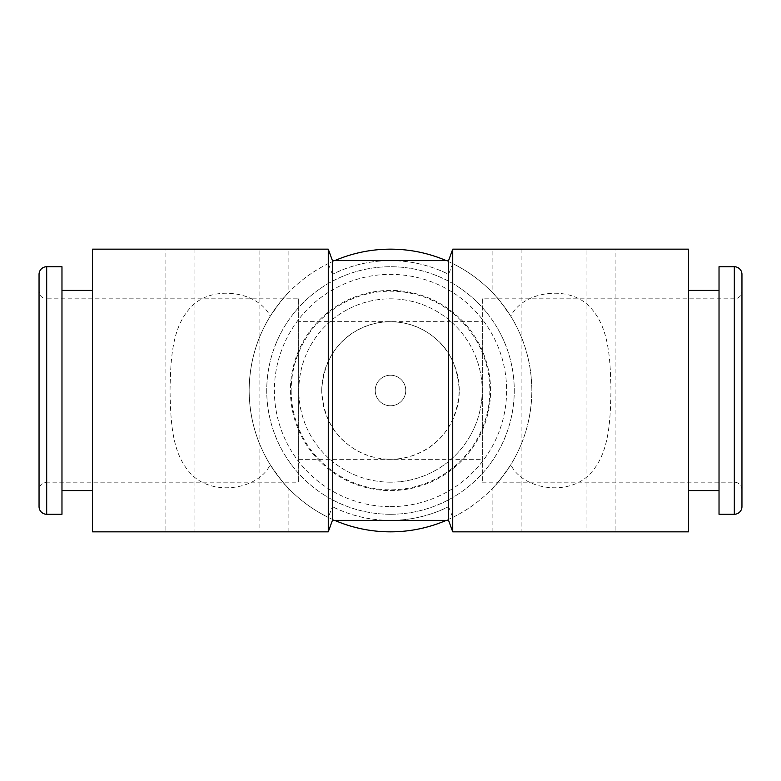 <?xml version="1.0" encoding="UTF-8"?>
<svg xmlns="http://www.w3.org/2000/svg" width="781" height="781" viewBox="0 0 781 781"><rect width="100%" height="100%" fill="white"/><g stroke="black" fill="none" stroke-linecap="round" stroke-linejoin="round"><path stroke-width="0.59" stroke-dasharray="3.9 2.93" d="M390.5 375.222A15.278 15.278 0 0 1 405.778 390.5A15.278 15.278 0 0 1 390.5 405.778A15.278 15.278 0 0 0 405.778 390.5A15.278 15.278 0 0 0 390.5 375.222A15.278 15.278 0 0 0 375.222 390.5A15.278 15.278 0 0 0 390.5 405.778A15.278 15.278 0 0 1 375.222 390.5A15.278 15.278 0 0 1 390.5 375.222M482.18 390.5A91.68 91.68 0 0 1 390.5 482.18A91.68 91.68 0 0 1 298.82 390.5A91.68 91.68 0 0 1 390.5 298.82A91.68 91.68 0 0 1 482.18 390.5M482.336 298.82L482.336 482.18L482.336 298.82L734.306 298.82A7.644 7.644 0 0 0 741.95 291.176L741.95 489.824L741.95 291.176M482.336 482.18L734.306 482.18A7.644 7.644 0 0 1 741.95 489.824M39.05 390.5L39.05 489.824C39.499 485.186 42.047 482.638 46.694 482.18L46.694 390.5L46.694 482.18L298.664 482.18L298.664 298.82L46.694 298.82L46.694 390.5L46.694 298.82C42.096 298.41 39.548 295.862 39.05 291.176L39.05 390.5M321.743 390.5A68.757 68.757 0 0 1 390.5 321.743A68.757 68.757 0 0 1 459.257 390.5C457.793 367.392 449.797 349.995 435.271 338.31C422.404 327.307 407.272 321.782 389.895 321.743C358.655 321.782 324.086 344.275 321.743 390.5C323.217 413.637 331.222 431.044 345.739 442.7C358.606 453.693 373.718 459.208 391.096 459.257C422.336 459.169 456.856 436.872 459.257 390.5A68.757 68.757 0 0 1 390.5 459.257A68.757 68.757 0 0 1 321.743 390.5M298.664 321.665L298.664 459.335L298.664 321.665L482.336 321.665L482.336 459.335L482.336 321.665M298.664 459.335L482.336 459.335M586.092 249.159L521.913 249.159L586.092 249.159L586.092 531.841L521.913 531.841L586.092 531.841M521.913 249.159L521.913 531.841M615.125 531.841L492.879 531.841L615.125 531.841L615.125 249.159L492.879 249.159L615.125 249.159M492.879 531.841L492.879 487.949C494.48 487.246 500.445 479.505 510.784 464.734C523.104 490.117 568.353 496.052 589.02 474.858C609.326 454.718 610.322 421.73 610.967 390.334C610.312 359.319 609.297 326.155 588.991 306.113C568.558 284.997 523.075 290.864 510.784 316.266C500.455 301.515 494.49 293.773 492.879 293.051L492.879 249.159M259.087 249.159L194.908 249.159L259.087 249.159L259.087 531.841L194.908 531.841L259.087 531.841M194.908 249.159L194.908 531.841M165.875 531.841L288.121 531.841L165.875 531.841L165.875 249.159L288.121 249.159L165.875 249.159M288.121 531.841L288.121 487.949C286.5 487.217 280.535 479.475 270.216 464.734C257.896 490.117 212.647 496.052 191.98 474.858C171.674 454.718 170.678 421.73 170.033 390.334C170.688 359.319 171.703 326.155 192.009 306.113C212.442 284.997 257.925 290.864 270.216 316.266C280.564 301.486 286.529 293.744 288.121 293.051L288.121 249.159M390.5 482.18A91.68 91.68 0 0 1 298.82 390.5A91.68 91.68 0 0 1 390.5 298.82A91.68 91.68 0 0 1 482.18 390.5A91.68 91.68 0 0 1 390.5 482.18M61.972 490.585L61.972 290.415L61.972 490.585M92.529 490.585L92.529 290.415L92.529 490.585M61.972 514.269L61.972 266.731M270.216 464.734C284.616 487.744 303.965 505.307 328.264 517.403L332.433 506.684L332.433 520.38M334.746 520.38A141.341 141.341 0 0 1 328.264 517.403L328.264 531.841M390.5 490.585A100.085 100.085 0 0 0 490.585 390.5A100.085 100.085 0 0 0 390.5 290.415A100.085 100.085 0 0 0 290.415 390.5A100.085 100.085 0 0 0 390.5 490.585A100.085 100.085 0 0 0 490.585 390.5A100.085 100.085 0 0 0 390.5 290.415A100.085 100.085 0 0 0 290.415 390.5A100.085 100.085 0 0 0 390.5 490.585M390.5 514.269A123.769 123.769 0 0 0 514.269 390.5A123.769 123.769 0 0 0 390.5 266.731A123.769 123.769 0 0 0 266.731 390.5A123.769 123.769 0 0 0 390.5 514.269A123.769 123.769 0 0 0 514.269 390.5A123.769 123.769 0 0 0 390.5 266.731A123.769 123.769 0 0 0 266.731 390.5A123.769 123.769 0 0 0 390.5 514.269M446.254 260.62A141.341 141.341 0 0 1 452.736 263.597L448.567 274.316A129.88 129.88 0 0 0 390.5 260.62C370.087 260.688 350.728 265.257 332.433 274.316A129.88 129.88 0 0 1 390.5 260.62C410.913 260.688 430.272 265.257 448.567 274.316L448.567 260.62M332.433 260.62L332.433 274.316L328.264 263.597A141.341 141.341 0 0 1 334.746 260.62M390.5 520.38A129.88 129.88 0 0 1 332.433 506.684C350.728 515.743 370.087 520.312 390.5 520.38C410.913 520.312 430.272 515.743 448.567 506.684A129.88 129.88 0 0 1 390.5 520.38M719.028 490.585L719.028 290.415L719.028 490.585M688.471 490.585L688.471 290.415L688.471 490.585M510.784 316.266C496.384 293.256 477.035 275.693 452.736 263.597L452.736 249.159M448.567 520.38L448.567 506.684L452.736 517.403A141.341 141.341 0 0 1 446.254 520.38M92.529 249.159L92.529 531.841M328.264 249.159L328.264 263.597C303.965 275.693 284.616 293.256 270.216 316.266M390.5 249.159A141.341 141.341 0 0 1 531.841 390.5A141.341 141.341 0 0 1 390.5 531.841A141.341 141.341 0 0 1 249.159 390.5A141.341 141.341 0 0 1 390.5 249.159M492.879 293.051C492.674 292.787 507.152 307.47 516.514 326.478C526.531 346.129 531.646 367.48 531.841 390.529C531.646 413.51 526.54 434.841 516.505 454.552C507.123 473.559 492.704 488.184 492.879 487.949M510.784 464.734C496.384 487.744 477.035 505.307 452.736 517.403L452.736 531.841M288.121 293.051C288.345 292.748 273.799 307.548 264.486 326.478C254.44 346.139 249.334 367.548 249.159 390.715C249.383 413.676 254.508 434.988 264.544 454.64C273.936 473.637 288.326 488.203 288.121 487.949M688.471 531.841L688.471 249.159M741.95 274.365L741.95 506.635M719.028 266.731L719.028 514.269M298.664 298.82L298.664 482.18M291.176 390.5A99.324 99.324 0 0 0 390.5 489.824A99.324 99.324 0 0 0 489.824 390.5A99.324 99.324 0 0 0 390.5 291.176A99.324 99.324 0 0 0 291.176 390.5M734.306 298.82L734.306 482.18L734.306 298.82M46.694 514.269L46.694 266.731M390.5 506.635A116.135 116.135 0 0 0 506.635 390.5A116.135 116.135 0 0 0 390.5 274.365A116.135 116.135 0 0 0 274.365 390.5A116.135 116.135 0 0 0 390.5 506.635M734.306 266.731L734.306 514.269"/><path stroke-width="1.17" d="M39.05 489.824L39.05 291.176M61.972 290.415L92.529 290.415M61.972 490.585L92.529 490.585M46.694 266.731L61.972 266.731L61.972 514.269L46.694 514.269A7.644 7.644 0 0 1 39.05 506.635L39.05 274.365A7.644 7.644 0 0 1 46.694 266.731L46.694 514.269M332.433 520.38L328.264 531.841L328.264 249.159L332.433 260.62L332.433 520.38L448.567 520.38L452.736 531.841L452.736 249.159L448.567 260.62L448.567 520.38M334.746 260.62A141.341 141.341 0 0 1 446.254 260.62M719.028 290.415L688.471 290.415M719.028 490.585L688.471 490.585M734.306 266.731L719.028 266.731L719.028 514.269L734.306 514.269L734.306 266.731A7.644 7.644 0 0 1 741.95 274.365L741.95 506.635A7.644 7.644 0 0 1 734.306 514.269M452.736 249.159L688.471 249.159L688.471 531.841L452.736 531.841M448.567 260.62L332.433 260.62M328.264 531.841L92.529 531.841L92.529 249.159L328.264 249.159M446.254 520.38A141.341 141.341 0 0 1 334.746 520.38M39.05 274.365L39.05 506.635"/></g></svg>
